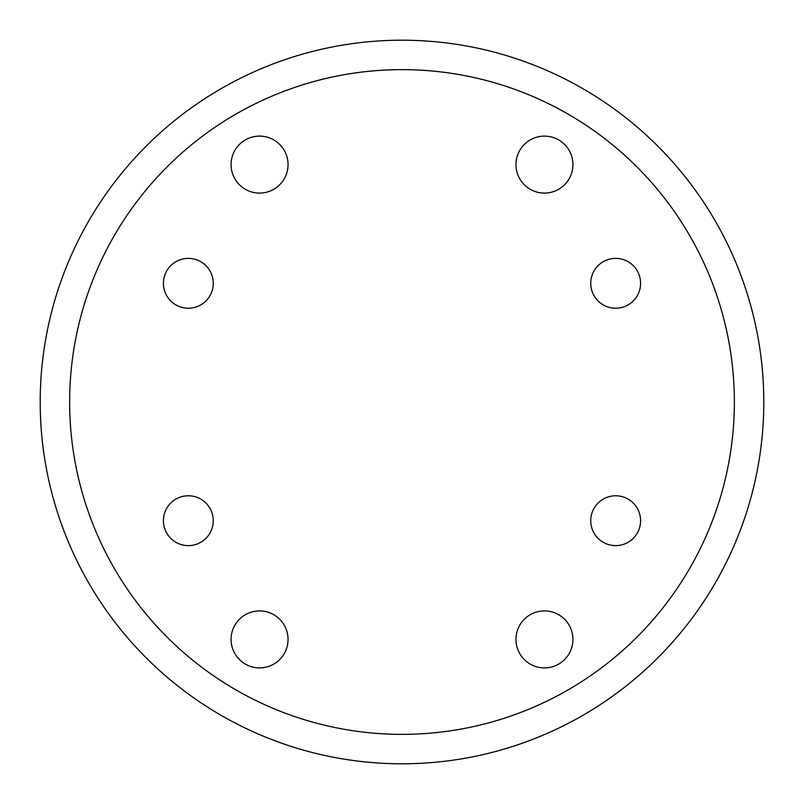 <?xml version="1.0" encoding="UTF-8"?>
<svg xmlns="http://www.w3.org/2000/svg" width="804" height="804" viewBox="0 0 804 804"><rect width="100%" height="100%" fill="white"/><g stroke="black" fill="none" stroke-linecap="round" stroke-linejoin="round"><path stroke-width="1.21" d="M188.337 258.375A24.924 24.924 0 0 0 163.413 283.299A24.924 24.924 0 0 0 188.337 308.223A24.924 24.924 0 0 0 213.261 283.299A24.924 24.924 0 0 0 188.337 258.375M188.337 495.777A24.924 24.924 0 0 0 163.413 520.701A24.924 24.924 0 0 0 188.337 545.625A24.924 24.924 0 0 0 213.261 520.701A24.924 24.924 0 0 0 188.337 495.777M615.663 495.777A24.924 24.924 0 0 0 590.739 520.701A24.924 24.924 0 0 0 615.663 545.625A24.924 24.924 0 0 0 640.587 520.701A24.924 24.924 0 0 0 615.663 495.777M615.663 258.375A24.924 24.924 0 0 0 590.739 283.299A24.924 24.924 0 0 0 615.663 308.223A24.924 24.924 0 0 0 640.587 283.299A24.924 24.924 0 0 0 615.663 258.375M402 734.364A332.364 332.364 0 0 0 734.364 402A332.364 332.364 0 0 0 402 69.636A332.364 332.364 0 0 0 69.636 402A332.364 332.364 0 0 0 402 734.364M402 763.8A361.8 361.8 0 0 0 763.8 402A361.8 361.8 0 0 0 402 40.2A361.8 361.8 0 0 0 40.2 402A361.8 361.8 0 0 0 402 763.8M544.439 136.107A28.492 28.492 0 0 0 515.957 164.599A28.492 28.492 0 0 0 544.439 193.091A28.492 28.492 0 0 0 572.93 164.599A28.492 28.492 0 0 0 544.439 136.107M259.561 136.107A28.492 28.492 0 0 0 231.07 164.599A28.492 28.492 0 0 0 259.561 193.091A28.492 28.492 0 0 0 288.043 164.599A28.492 28.492 0 0 0 259.561 136.107M259.561 610.909A28.492 28.492 0 0 0 231.07 639.401A28.492 28.492 0 0 0 259.561 667.893A28.492 28.492 0 0 0 288.043 639.401A28.492 28.492 0 0 0 259.561 610.909M544.439 610.909A28.492 28.492 0 0 0 515.957 639.401A28.492 28.492 0 0 0 544.439 667.893A28.492 28.492 0 0 0 572.93 639.401A28.492 28.492 0 0 0 544.439 610.909"/></g></svg>
